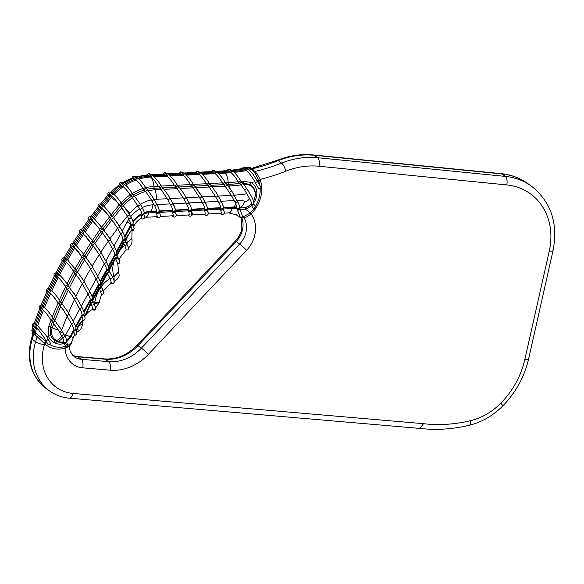 <?xml version="1.0" encoding="UTF-8"?>
<svg xmlns="http://www.w3.org/2000/svg" width="584" height="584" viewBox="0 0 584 584"><rect width="100%" height="100%" fill="white"/><g stroke="black" fill="none" stroke-linecap="round" stroke-linejoin="round"><path stroke-width="0.88" d="M44.72 343.75A343.991 294.548 125.5 0 0 44.355 344.932A43.377 37.142 125.5 0 0 72.861 393.426L423.502 423.692L419.918 428.43C436.175 430.299 452.622 429.247 469.266 425.269C481.917 422.13 493.1 415.677 502.802 405.916C515.847 392.477 524.454 376.804 528.63 358.904L553.055 250.499A6.825 1.548 -167.3 0 1 549.274 251.047A63.714 54.56 125.5 0 0 506.744 184.924L319.01 166.25A78.65 67.343 125.5 0 0 285.868 171.192A197.567 169.17 -54.5 0 1 260.077 179.405M242.397 168.564L243.229 167.148L245.119 167.06L246.09 167.615A1.365 1.168 125.5 0 0 244.061 168.958L242.856 168.477L231.359 170.207M232.082 170.725A187.873 160.87 -54.5 0 0 244.061 168.958L245.207 169.776A1.365 1.168 -54.5 0 1 247.236 168.433L246.09 167.615M216.292 171.827L222.577 171.499A187.873 160.87 -54.5 0 0 228.797 171.054L227.68 170.586L221.219 171.054A9.694 4.139 87 0 1 222.577 171.499L223.723 172.316A187.873 160.87 125.5 0 0 229.943 171.871A1.365 1.168 -54.5 0 1 231.972 170.645L230.826 169.827A1.365 1.168 125.5 0 0 228.797 171.054L229.943 171.871A1.365 1.168 -54.5 0 1 231.972 170.645L233.118 171.462A1.365 1.168 125.5 0 0 231.096 172.689L229.943 171.871A187.873 160.87 125.5 0 1 223.723 172.316L224.869 173.134A187.873 160.87 125.5 0 0 231.096 172.689C233.344 174.579 235.732 177.602 238.272 181.748L240.951 184.945A197.443 169.068 -54.5 0 1 229.235 185.96L228.176 186.011M183.566 173.025L195.771 172.382L196.837 172.842A1.365 1.168 -54.5 0 1 198.867 171.667L200.013 172.484A1.365 1.168 125.5 0 0 197.991 173.66L196.837 172.842L184.237 173.499M167.542 173.857L179.748 173.222L180.814 173.682A1.365 1.168 -54.5 0 1 182.836 172.506L183.989 173.324A1.365 1.168 125.5 0 0 181.96 174.499L180.814 173.682L168.214 174.339M154.278 176.821L167.082 176.156A1.365 1.168 -54.5 0 1 169.112 174.974L167.958 174.156A1.365 1.168 125.5 0 0 165.936 175.339L164.79 174.514A1.365 1.168 -54.5 0 1 166.812 173.338L164.746 172.652L163.25 174.083M135.743 176.828L146.927 174.937L148.759 175.353A1.365 1.168 -54.5 0 1 150.789 174.178L151.935 174.996A1.365 1.168 125.5 0 0 149.913 176.171L148.278 175.382L149.913 176.171A1.365 1.168 125.5 0 1 151.935 174.996L153.081 175.813A1.365 1.168 -54.5 0 0 151.059 176.988L149.431 176.2L151.059 176.988C153.344 178.93 155.76 182.011 158.315 186.223L158.797 186.938L160.921 185.427C158.863 181.916 156.249 178.711 153.081 175.813M111.062 195.728A1.365 1.168 -54.5 0 1 112.902 193.727A1.365 1.168 -54.5 0 0 112.763 193.603L111.617 192.786A1.365 1.168 125.5 0 0 109.909 194.91L111.062 195.728A1.365 1.168 -54.5 0 1 112.763 193.603L113.909 194.421A1.365 1.168 125.5 0 0 112.208 196.545L111.062 195.728A54.056 46.289 -54.5 0 0 110.245 196.669A54.056 46.289 -54.5 0 1 111.062 195.728M81.439 229.943L89.06 219.102L90.549 219.431A353.685 302.848 125.5 0 0 82.884 230.3L84.03 231.118A353.685 302.848 -54.5 0 1 91.695 220.248A1.365 1.168 -54.5 0 1 93.316 218.044A353.685 302.848 -54.5 0 1 101.222 207.7L100.076 206.882A353.685 302.848 125.5 0 0 92.162 217.226A1.365 1.168 125.5 0 0 90.549 219.431L91.695 220.248A1.365 1.168 -54.5 0 1 93.294 218.029L93.294 218.029A1.365 1.168 -54.5 0 1 93.316 218.044A353.685 302.848 -54.5 0 1 101.222 207.7A1.365 1.168 125.5 0 1 102.864 205.517A1.365 1.168 125.5 0 0 101.222 207.7L107.171 213.795L110.434 218.409A1.365 0.657 138.5 0 0 110.464 218.438L110.61 218.598A345.18 295.57 125.5 0 0 102.777 229.008L101.616 227.337A346.699 296.869 -54.5 0 1 109.39 217.036M82.446 233.337L81.351 232.563A353.685 302.848 125.5 0 0 73.942 244.002L71.985 243.316L71.109 243.623L70.343 244.915L70.569 246.828M48.092 289.043L54.516 275.699L55.772 275.779A1.365 1.168 125.5 0 1 57.188 273.458L58.334 274.276A353.685 302.848 -54.5 0 1 65.174 261.566A1.365 1.168 -54.5 0 1 66.518 259.187A353.685 302.848 -54.5 0 1 73.65 247.142A1.365 1.168 125.5 0 1 73.577 247.09A1.365 1.168 125.5 0 0 73.657 247.134A353.685 302.848 -54.5 0 0 66.518 259.187L65.371 258.369A1.365 1.168 125.5 0 0 64.028 260.741A353.685 302.848 125.5 0 0 57.188 273.458L55.268 272.867L54.071 273.604L54.056 276.619M55.94 275.896A353.685 302.848 125.5 0 0 49.436 289.328L47.567 288.773L46.289 289.708L46.443 292.686M42.303 309.403A1.365 1.168 -54.5 0 1 43.311 306.892A353.685 302.848 -54.5 0 1 49.443 292.65A353.685 302.848 -54.5 0 0 43.311 306.892L42.165 306.074A1.365 1.168 125.5 0 0 40.865 308.44L39.778 308.505L34.157 323.551M35.682 327.149A1.365 1.168 -54.5 0 1 36.573 324.609A353.685 302.848 -54.5 0 1 42.282 309.447A353.685 302.848 -54.5 0 0 36.573 324.609L35.427 323.791A1.365 1.168 125.5 0 0 34.186 326.179L33.193 326.325L31.813 330.434L34.098 331.843A353.685 302.848 -54.5 0 1 35.66 327.222A353.685 302.848 -54.5 0 0 34.098 331.843A2.73 2.336 125.5 0 0 34.843 334.588L43.88 342.976A2.73 1.394 135.5 0 0 46.216 341.64L44.121 337.574L38.595 329.872L35.332 326.996A1.365 1.168 -54.5 0 1 36.573 324.609L45.866 335.216L47.443 337.859A343.991 294.548 125.5 0 1 48.216 335.552A2.591 1.124 162.7 0 1 50.706 335.019A12.432 10.651 125.5 0 0 55.553 340.793L57.144 341.574A10.461 8.957 125.5 0 0 63.532 341.961L63.948 343.392A12.709 10.884 -54.5 0 1 55.524 343.151L53.94 342.37A14.68 12.571 -54.5 0 1 48.216 335.552L48.786 326.23A2.591 0.409 -160 0 1 50.567 326.923L50.706 335.019M124.29 184.434A1.365 1.168 125.5 0 0 122.063 185.909L120.917 185.091A54.056 46.289 125.5 0 0 111.763 192.895A1.365 1.168 125.5 0 0 111.617 192.786L109.471 192.012L108.609 192.326L107.901 193.37L107.952 195.063M112.916 193.713A54.056 46.289 -54.5 0 1 122.063 185.909A54.056 46.289 -54.5 0 0 112.916 193.713M102.799 205.473L101.769 204.743A353.685 302.848 125.5 0 1 109.098 195.852A54.056 46.289 125.5 0 1 109.909 194.91L108.412 194.523L107.879 195.151A9.694 0.489 40.3 0 1 109.098 195.852L110.245 196.669A353.685 302.848 -54.5 0 0 102.923 205.561A1.365 1.168 125.5 0 0 102.864 205.517A1.365 1.168 125.5 0 1 102.923 205.561A353.685 302.848 -54.5 0 1 110.245 196.669L111.391 197.487A54.056 46.289 -54.5 0 1 112.208 196.545L114.727 198.947M119.647 226.461A1.365 0.65 151 0 1 119.742 226.57A1.365 0.65 151 0 1 118.997 227.723A1.365 0.65 151 0 1 117.457 228.001L111.873 220.029A344.107 294.65 125.5 0 0 104.047 230.454L102.937 229.191A1.365 0.65 138.6 0 0 101.477 229.694A1.365 0.65 138.6 0 0 100.937 231.038L101.149 231.264A345.18 295.57 125.5 0 0 93.579 242.207L92.411 240.498A346.699 296.869 -54.5 0 1 99.908 229.702L98.17 227.11L91.695 220.248A353.685 302.848 -54.5 0 0 84.03 231.118A1.365 1.168 125.5 0 0 82.505 233.381A353.685 302.848 -54.5 0 0 75.088 244.82A1.365 1.168 125.5 0 0 73.577 247.09L74.73 247.908A1.365 1.168 125.5 0 0 74.803 247.952L83.045 258.238A1.365 0.628 138.9 0 1 82.965 258.164L84.257 259.654A1.365 0.628 138.9 0 0 84.352 259.719M84.541 259.982A344.107 294.65 125.5 0 0 77.562 272.122L67.664 260.004A1.365 1.168 125.5 0 0 66.204 262.304L65.05 261.486A1.365 1.168 -54.5 0 0 65.174 261.559A353.685 302.848 -54.5 0 0 58.334 274.276A1.365 1.168 125.5 0 0 57.101 276.699A353.685 302.848 -54.5 0 0 50.589 290.146A1.365 1.168 125.5 0 0 49.457 292.613M251.12 168.221L252.273 169.039A2.73 2.336 125.5 0 0 250.536 168.71L248.076 167.425C249.937 167.469 250.952 167.732 251.12 168.221L249.39 167.893A187.873 160.87 -54.5 0 1 247.142 168.367M248.288 169.185A187.873 160.87 125.5 0 0 250.536 168.71A187.873 160.87 125.5 0 1 248.288 169.185M233.228 171.543A187.873 160.87 125.5 0 0 245.207 169.776A1.365 1.168 -54.5 0 1 247.236 168.433L248.39 169.25A1.365 1.168 125.5 0 0 246.36 170.594L245.207 169.776A187.873 160.87 125.5 0 1 233.228 171.543M217.431 172.645L223.723 172.316L217.431 172.645M199.589 172.185L211.795 171.55L212.868 172.003L214.014 172.827L201.4 173.484L214.014 172.827A1.365 1.168 -54.5 0 1 216.036 171.645L217.19 172.463A1.365 1.168 -54.5 0 0 215.16 173.645C217.445 175.587 219.869 178.66 222.416 182.88L225.176 186.172L212.153 186.851M185.376 174.317L197.991 173.66A1.365 1.168 125.5 0 1 200.013 172.484L201.159 173.302A1.365 1.168 -54.5 0 0 199.137 174.477L197.991 173.66L185.376 174.317M169.353 175.156L181.96 174.499A1.365 1.168 125.5 0 1 183.989 173.324L185.135 174.142A1.365 1.168 -54.5 0 0 183.113 175.317L181.96 174.499L169.353 175.156M170.207 198.56L183.237 197.881L177.361 188.997L174.339 185.391C171.784 181.171 169.367 178.091 167.082 176.156L165.936 175.339L153.322 175.996L165.936 175.339A1.365 1.168 125.5 0 1 167.958 174.156L166.812 173.338M137.758 178.259A54.056 46.289 -54.5 0 1 149.431 176.2A54.056 46.289 -54.5 0 0 137.758 178.259M121.698 183.135L132.437 177.894L134.919 179.208A54.056 46.289 -54.5 0 0 124.407 184.362A54.056 46.289 -54.5 0 1 134.919 179.208A1.365 1.168 -54.5 0 1 136.926 177.667L138.072 178.485A1.365 1.168 -54.5 0 0 136.065 180.025C138.189 181.704 140.518 184.515 143.043 188.464L145.555 191.472A44.486 38.091 125.5 0 0 134.758 196.304M235.797 214.357A19.097 16.352 -54.5 0 1 236.418 214.934L237.564 215.751A19.097 16.352 -54.5 0 0 236.381 214.693A19.097 16.352 -54.5 0 1 237.564 215.751A2.73 2.336 125.5 0 0 237.819 215.963L240.287 217.16M33.668 333.756L32.821 334.245M151.512 174.696L163.717 174.061L164.79 174.514L152.19 175.178M110.267 192.494L119.457 184.617L120.917 185.091A1.365 1.168 125.5 0 1 122.815 183.23L123.961 184.048A1.365 1.168 125.5 0 0 122.063 185.909L123.217 186.727C125.29 188.325 127.582 191.048 130.101 194.881L131.247 196.406A45.552 39.004 125.5 0 0 122.187 204.415L121.26 203.144L118.983 204.634L115.165 199.451M90.71 216.854L98.579 206.532L100.076 206.882A1.365 1.168 125.5 0 1 101.711 204.699L104.01 206.334A1.365 1.168 125.5 0 0 102.375 208.517A353.685 302.848 -54.5 0 0 94.462 218.861L101.616 227.337M72.518 243.659L79.877 232.264L81.322 232.542A1.365 1.168 125.5 0 1 82.884 230.3L80.847 229.578L79.957 229.899L79.22 231.125L79.409 232.972M63.97 258.048L71.036 246.054L72.431 246.273A1.365 1.168 125.5 0 1 73.942 244.002L75.088 244.82A353.685 302.848 -54.5 0 1 82.505 233.381L83.592 234.155M73.511 247.032L72.504 246.317A1.365 1.168 125.5 0 1 72.431 246.273L73.577 247.09A1.365 1.168 125.5 0 1 75.088 244.82L76.241 245.638A1.365 1.168 125.5 0 0 74.73 247.908C74.037 247.236 76.986 249.426 80.833 255.135M62.108 261.355L61.831 259.427L62.619 258.026L63.488 257.726L65.371 258.369A353.685 302.848 125.5 0 1 72.504 246.324M63.831 260.61L62.576 260.515L55.816 273.151M40.858 305.812L46.902 291.664L48.078 291.679A1.365 1.168 125.5 0 1 49.436 289.328L50.589 290.146A353.685 302.848 -54.5 0 1 57.086 276.714A1.365 1.168 125.5 0 1 56.925 276.597L58.758 277.984C61.597 280.955 61.349 280.612 64.795 285.634L66.664 288.175A1.365 0.591 139.3 0 1 66.532 288.087L67.861 289.627A1.365 0.591 139.3 0 0 67.999 289.715M39.325 309.637L39.121 306.483L39.96 305.68L42.165 306.074A353.685 302.848 125.5 0 1 48.297 291.832M32.762 327.587L32.317 324.719L32.697 323.916L33.821 323.295L35.427 323.791A353.685 302.848 125.5 0 1 41.136 308.629M50.589 293.475A353.685 302.848 -54.5 0 0 44.464 307.71A1.365 1.168 125.5 0 0 43.165 310.075L42.011 309.257A1.365 1.168 -54.5 0 1 43.311 306.892L44.464 307.71C46.924 309.71 49.523 312.812 52.275 317.017L52.275 317.017A346.699 296.869 -54.5 0 1 58.071 303.052L59.13 304.344M63.605 260.479L65.05 261.486A1.365 1.168 -54.5 0 1 66.518 259.187L67.664 260.004A353.685 302.848 -54.5 0 1 74.803 247.959M81.621 256.347L83.913 254.872L82.789 253.149L86.22 257.785A1.365 0.628 138.9 0 0 84.892 258.267A1.365 0.628 138.9 0 0 84.191 259.522A1.365 0.628 138.9 0 0 84.257 259.654L88.038 264.676L96.141 278.889C97.791 281.853 98.528 283.787 98.353 284.7L98.353 284.7A1.365 1.336 -147.6 0 0 100.141 284.262L99.886 284.656A1.365 1.336 -147.6 0 1 98.127 285.116M82.789 253.149L76.241 245.638A353.685 302.848 -54.5 0 1 83.651 234.199L92.024 244.55A345.18 295.57 125.5 0 0 84.731 256.055M55.049 298.519L57.568 302.293A1.365 0.365 148 0 0 57.633 302.337A1.365 0.365 148 0 0 59.013 301.818A1.365 0.365 148 0 0 59.889 300.862L62.247 303.965A1.365 0.569 139.5 0 0 60.948 304.549A1.365 0.569 139.5 0 0 60.276 305.709A1.365 0.569 139.5 0 0 60.327 305.826A1.365 0.569 139.5 0 0 60.429 305.899M48.078 291.679L49.231 292.496A1.365 1.168 125.5 0 1 50.589 290.146L51.735 290.971C54.122 292.891 56.677 295.927 59.393 300.074L59.721 300.585M186.325 175.149L199.137 174.477C201.422 176.419 203.838 179.5 206.393 183.712L206.875 184.42L208.999 182.916C206.94 179.398 204.327 176.2 201.159 173.302M170.302 175.988L183.113 175.317C185.391 177.259 187.814 180.332 190.362 184.551L190.851 185.259L192.976 183.748C190.917 180.237 188.303 177.032 185.135 174.142M258.639 188.603A1.365 0.65 -29 0 0 260.179 188.325A1.365 0.65 -29 0 0 260.924 187.172C261.055 188.698 260.362 189.252 258.851 188.844A0.956 0.818 -54.5 0 1 258.639 188.603L254.865 181.785C252.084 176.843 249.244 173.112 246.36 170.594A187.873 160.87 125.5 0 1 234.221 172.375M207.189 208.802L220.351 208.116L220.73 209.736L221.351 213.262L208.313 213.941M191.165 209.641L204.327 208.955L204.699 210.576L205.327 214.102L192.289 214.781M159.111 211.313L172.273 210.627L172.652 212.248L173.273 215.773L160.235 216.46M128.254 248.069C131.305 245.572 132.517 242.382 131.896 238.491L132.086 229.424C130.582 231.074 128.838 233.914 126.837 237.943L125.348 240.681M114.165 281.576L114.004 276.553L118.552 271.837L117.829 263.866L115.566 258.486L108.996 270.728M260.938 196.355A31.492 26.966 -54.5 0 1 251.12 213.956L250.74 214.321L250.054 213.123A29.061 24.886 125.5 0 0 254.077 208.444M202.261 196.888L215.292 196.209L209.415 187.325L206.875 184.42M186.23 197.721L199.261 197.042L193.384 188.157L190.851 185.259M154.213 199.465A36.091 30.901 -54.5 0 1 156.242 199.29L167.214 198.721L161.337 189.837L158.797 186.938M108.566 269.691L115.172 257.61L115.544 258.449M101.236 286.627A26.426 22.63 -54.5 0 1 110.128 278.466L107.135 273.005L106.23 270.166M115.172 257.61L114.595 256.245L108.573 267.319M49.822 344.567A23.798 20.374 125.5 0 0 65.262 346.414L65.663 346.297L63.948 343.392M65.262 346.414L64.904 348.21L65.335 348.086A2.73 0.949 73.4 0 0 65.671 346.305L65.415 346.042C66.926 346.108 67.649 345.589 67.583 344.487L67.693 344.611C67.715 346.312 67.029 346.867 65.642 346.29M124.925 239.644L132.086 229.424M132.02 229.227L130.955 226.198L124.925 237.272M130.765 225.096L130.955 226.198M244.696 185.632A9.694 3.891 82 0 0 244.207 184.522A12.279 10.512 125.5 0 1 254.887 197.209A12.279 10.512 125.5 0 1 254.325 199.071L253.478 200.881A12.279 10.512 125.5 0 0 254.325 199.071L254.412 198.845A13.067 11.191 125.5 0 0 255.011 196.866A13.067 11.191 125.5 0 0 250.602 184.77A2.591 1.336 122.1 0 1 251.281 182.493A15.315 13.111 -54.5 0 1 256.442 196.677A15.315 13.111 -54.5 0 1 253.638 202.918M251.062 204.05L251.463 205.444A15.315 13.111 -54.5 0 1 245.316 209.211L240.097 209.437L239.367 207.897M239.491 207.437A28.667 24.55 -54.5 0 1 240.163 207.583A12.279 10.512 125.5 0 0 250.2 204.867A12.279 10.512 125.5 0 0 251.295 203.838L251.324 203.809C251.726 203.101 251.091 201.261 249.426 198.297L244.74 190.143L240.951 184.945M84.716 316.557L90.622 302.643L93.017 309.221C89.761 310.571 87.06 312.885 84.914 316.163M90.622 302.643L90.06 301.315L84.038 312.389M89.87 300.212L90.06 301.315M114.406 255.142L114.595 256.245M251.295 203.838L251.324 203.809A1.365 1.336 -136.5 0 0 253.193 203.743A1.365 1.336 -136.5 0 1 253.193 203.743L252.952 203.984A1.365 1.336 -135.6 0 1 251.098 204.035M215.292 196.209L218.54 202.093C220.073 204.955 220.752 206.816 220.584 207.685L220.54 207.773A1.365 1.336 28.5 0 0 223.088 208.269L223.329 207.429C222.832 204.539 222 202.283 220.84 200.67A1.365 0.65 -29 0 0 220.737 200.56M199.261 197.042L202.517 202.933C204.05 205.787 204.728 207.648 204.553 208.524L204.517 208.605A1.365 1.336 28.5 0 0 207.057 209.108L207.298 208.269C206.802 205.378 205.977 203.123 204.816 201.509A1.365 0.65 -29 0 0 204.714 201.4M167.214 198.721L170.462 204.604C171.995 207.466 172.674 209.327 172.506 210.196L172.463 210.284A1.365 1.336 28.5 0 0 175.01 210.78L175.251 209.941C174.755 207.05 173.922 204.794 172.762 203.181A1.365 0.65 -29 0 0 172.66 203.071M157.016 204.604C158.68 207.641 159.388 209.707 159.125 210.802M92.141 266.165L86.22 257.785M68.51 312.871L62.247 303.965M62.641 337.698A9.694 4.957 116.1 0 1 58.093 341.29A9.672 8.285 125.5 0 0 63.751 341.72C64.101 341.202 63.736 339.859 62.641 337.698L58.239 329.851L50.72 319.667M131.042 224.657L124.691 236.316L131.064 223.854L127.21 215.832L121.647 207.926A344.107 294.65 125.5 0 0 113.581 217.847L113.719 218A1.365 0.657 138.5 0 0 112.259 218.467A1.365 0.657 138.5 0 0 111.697 219.839A1.365 0.657 138.5 0 0 111.734 219.869L110.61 218.598M131.02 224.679L131.064 224.606A1.365 1.336 -146.1 0 0 132.838 224.198L132.663 224.468A1.365 1.336 -147.6 0 1 130.896 224.92M223.314 207.539L233.571 207.006A28.667 24.55 -54.5 0 1 236.812 207.05L235.746 203.641L231.695 196.049L225.176 186.172M183.237 197.881L186.486 203.765C188.019 206.626 188.705 208.488 188.53 209.357L188.486 209.444A1.365 1.336 28.5 0 0 191.034 209.941C191.756 209.028 191.012 206.495 188.785 202.349A1.365 0.65 -29 0 0 188.69 202.232M144.124 212.642A21.725 18.6 -54.5 0 1 150.139 211.364L156.475 211.036C156.651 210.16 155.972 208.298 154.439 205.444L151.387 199.918L145.555 191.472M134.692 196.304A1.365 0.686 138.1 0 0 134.605 196.129A1.365 0.686 138.1 0 0 134.159 196.005A1.365 0.686 138.1 0 0 132.955 196.706A1.365 0.686 138.1 0 0 132.495 197.801L139.905 208.97C141.364 211.693 141.868 213.328 141.401 213.883L141.73 218.146C138.817 219.431 136.474 221.635 134.7 224.738A9.694 0.701 -151.4 0 1 132.926 224.241A1.365 0.92 155.3 0 1 132.364 225.504A1.365 0.92 155.3 0 1 130.772 225.716M117.457 228.001A1.365 0.65 151 0 1 117.45 228.001L120.676 233.819C122.326 236.783 123.063 238.717 122.888 239.63L116.515 251.339L122.888 239.63A1.365 1.336 -147.6 0 0 124.677 239.192L124.421 239.586A1.365 1.336 -147.6 0 1 122.662 240.046M114.683 254.704L108.332 266.362L114.705 254.653C114.887 253.748 114.15 251.806 112.493 248.842L108.025 240.769L102.419 232.709A344.107 294.65 125.5 0 0 94.849 243.674L95.031 243.886A1.365 0.635 138.8 0 0 93.586 244.426A1.365 0.635 138.8 0 0 93.053 245.74A1.365 0.635 138.8 0 0 93.126 245.798L92.024 244.55M93.126 245.798L98.952 254.171L104.317 263.866C105.967 266.83 106.704 268.764 106.529 269.677L100.156 281.386L106.529 269.677A1.365 1.336 -147.6 0 0 108.317 269.239L108.069 269.633A1.365 1.336 -147.6 0 1 106.31 270.093M90.148 299.774L83.797 311.433L90.17 299.723C90.352 298.818 89.615 296.884 87.958 293.913L81.957 283.079L76.197 274.611M68.262 290.022L72.226 295.584L79.782 308.936C81.439 311.907 82.176 313.849 81.994 314.747L81.994 314.747A1.365 1.336 -147.6 0 0 83.782 314.309L83.534 314.703A1.365 1.336 -147.6 0 1 81.775 315.163M62.714 308.841L71.606 323.959C73.255 326.923 73.993 328.858 73.818 329.77L73.818 329.77A1.365 1.336 -147.6 0 0 75.606 329.332L75.358 329.726A1.365 1.336 -147.6 0 1 73.591 330.186M114.668 254.726L114.705 254.653A1.365 1.336 -147.6 0 0 116.501 254.215C117.282 253.237 116.596 250.77 114.442 246.798A1.365 0.65 151 0 1 113.697 247.952A1.365 0.65 151 0 1 112.157 248.229M60.758 306.337A344.107 294.65 125.5 0 0 54.881 320.711L61.641 330.259M90.133 299.796L90.17 299.723A1.365 1.336 -147.6 0 0 91.965 299.285C92.746 298.307 92.06 295.832 89.907 291.869A1.365 0.65 151 0 1 89.162 293.022A1.365 0.65 151 0 1 87.622 293.299M98.054 285.81A1.365 0.92 155.3 0 0 99.645 285.598A1.365 0.92 155.3 0 0 100.222 284.35L100.828 285.78A1.365 1.073 159.5 0 1 98.645 287.182L98.046 285.189M133.459 194.925A1.365 0.686 138.1 0 0 133.371 194.749A1.365 0.686 138.1 0 0 132.918 194.625A1.365 0.686 138.1 0 0 131.721 195.326A1.365 0.686 138.1 0 0 131.254 196.421L132.48 197.786A44.486 38.091 125.5 0 0 123.436 205.823L129.225 213.97M125.173 240.418A1.365 1.073 159.5 0 1 123.18 242.112L122.582 240.119M237.469 201.013L239.163 204.867L239.506 207.232M236.812 207.05L236.834 208.838A26.076 22.331 125.5 0 0 232.06 208.561L223.387 209.014L222.971 207.977M75.92 296.453L68.459 286.218A1.365 0.591 139.3 0 0 67.043 286.875A1.365 0.591 139.3 0 0 66.532 288.087L65.51 286.737M98.645 287.182L99.258 288.613L92.637 300.775M77.562 272.122L83.811 280.911M84.556 259.96L88.038 264.676M100.871 252.142L95.031 243.886M104.047 230.454L109.982 238.798M101.149 231.264L102.419 232.709M119.435 226.088L113.719 218M111.434 215.204L111.164 214.781A346.699 296.869 -54.5 0 1 119.187 204.955L121.647 207.926M123.436 205.823L121.041 202.823A47.078 40.311 -54.5 0 1 130.101 194.881M156.475 211.036L156.381 212.518L148.635 212.919A19.133 16.381 125.5 0 0 143.846 213.861M175.149 209.963C175.412 208.868 174.711 206.802 173.047 203.765M191.18 209.123C191.435 208.028 190.734 205.962 189.07 202.925M207.203 208.291C207.459 207.196 206.758 205.13 205.093 202.093M223.227 207.451C223.489 206.356 222.789 204.291 221.124 201.254M239.418 208.101L245.514 207.561A2.591 0.869 -108.4 0 0 245.316 209.211A28.784 24.652 -54.5 0 1 250.054 213.123L250.784 214.277M250.602 184.77L243.44 182.953A196.377 168.148 -54.5 0 1 242.557 183.077M75.533 329.018L75.686 329.427A1.365 0.92 155.3 0 1 75.117 330.668A1.365 0.92 155.3 0 1 73.518 330.88L73.708 331.362L70.89 336.537L66.379 342.195A2.591 0.584 57.8 0 1 66.24 341.881M66.51 340.494L67.423 339.793M76.051 330.989L78.293 325.543L82.957 319.652L81.694 315.236M123.18 242.112L123.793 243.543L117.034 255.668M116.654 254.901L119.596 249.426L120.392 249.791A30.361 25.995 -54.5 0 1 124.815 245.397L123.793 243.543M126.042 237.578L126.837 237.943A28.82 24.674 -54.5 0 0 127.224 242.601L131.904 238.549M239.871 208.955L239.717 208.649A1.365 0.854 -25.9 0 1 238.79 209.97A1.365 0.854 -25.9 0 1 237.235 209.78L236.644 207.838A1.365 1.314 11.3 0 0 239.345 208.079L239.469 207.539A1.365 1.321 14.4 0 1 236.783 207.196M48.144 344.575L47.005 342.574L44.866 343.881L43.88 342.976M54.881 320.711L52.516 317.404M73.518 330.88L73.518 330.259M59.393 300.074A346.699 296.869 -54.5 0 1 65.598 286.868L65.145 286.182L67.459 284.729L67.007 284.028L68.459 286.218M89.133 305.388L89.929 305.753L85.06 315.922M93.579 242.207L94.849 243.674M113.011 261.522L113.807 261.88A25.426 21.776 -54.5 0 0 114.004 276.553A26.426 22.63 -54.5 0 0 112.515 277.203M111.821 215.759L113.581 217.847M176.266 215.62L189.296 214.941L188.486 209.444M252.894 208.028A1.365 0.65 -29 0 0 254.434 207.751A1.365 0.65 -29 0 0 255.179 206.597C255.31 208.123 254.617 208.678 253.106 208.269A0.956 0.818 -54.5 0 1 252.894 208.028L251.463 205.444M64.904 348.21A26.236 22.462 -54.5 0 1 44.866 343.881M259.727 185.004A29.061 24.886 125.5 0 0 258.829 181.529L258.632 180.96A2.73 1.212 -19.5 0 0 260.092 179.434L260.296 180.04A31.492 26.966 -54.5 0 1 261.544 192.778A31.492 26.966 -54.5 0 1 260.946 196.326C259.325 203.239 255.945 209.218 250.806 214.262L250.74 214.321M243.842 184.573A197.443 169.068 -54.5 0 0 244.207 184.522L243.44 182.953A2.591 1.044 82 0 1 242.959 181.157L251.281 182.493A197.567 169.17 -54.5 0 0 254.865 181.785M94.798 304.943L94.579 303.556A26.462 22.659 125.5 0 0 94.747 302.6A34.149 29.244 -54.5 0 1 99.572 289.182L99.258 288.613M51.056 320.156L52.115 321.426M236.666 208.24L236.834 208.838M240.097 209.437L242.791 217.058L250.01 213.167M237.235 209.78L240.272 217.124L242.791 217.058M76.884 328.223A2.591 0.854 -160.7 0 1 77.577 328.223L76.3 331.975M78.293 325.543L78.767 325.974L77.577 328.223A8.329 2.051 -119.6 0 1 77.73 331.734L76.19 332.822M82.979 319.798L82.446 323.857L78.767 325.974L82.957 319.652M43.165 310.075C45.318 311.907 47.757 314.973 50.472 319.28L50.494 319.317A1.365 0.38 148.1 0 0 51.815 318.944A1.365 0.38 148.1 0 0 52.823 317.9L52.275 317.017M57.568 302.293L58.071 303.052L57.568 302.293M73.708 331.362L74.708 334.939A1.365 1.336 -144.2 0 0 76.468 334.537L74.562 335.216M67.386 284.612L67.007 284.028A346.699 296.869 -54.5 0 1 73.577 271.502L74.642 272.83A1.365 0.613 139.1 0 1 74.54 272.75L72.628 270.042C69.562 265.603 69.43 265.464 66.875 262.858L66.204 262.304A1.365 1.168 125.5 0 0 66.328 262.377M84.928 256.303A1.365 0.628 138.9 0 0 83.6 256.785A1.365 0.628 138.9 0 0 82.899 258.04A1.365 0.628 138.9 0 0 82.965 258.164L81.979 256.887A346.699 296.869 -54.5 0 0 75.073 268.793M73.577 271.502L73.175 270.888L75.482 269.436M93.754 242.418A1.365 0.635 138.7 0 0 92.301 242.966A1.365 0.635 138.7 0 0 91.768 244.28L90.761 242.973A346.699 296.869 -54.5 0 0 83.556 254.303M99.572 289.182L101.543 294.27L99.47 301.38A8.329 2.175 -171.2 0 1 94.747 302.6M92.725 240.995L90.447 242.484M110.128 278.466L111.42 282.824L103.266 290.868A8.329 0.445 -149.6 0 1 103.244 290.883L103.251 290.898M110.412 218.379L109.828 217.664M122.297 204.539A1.365 0.664 138.4 0 0 120.837 204.962A1.365 0.664 138.4 0 0 120.26 206.356L120.173 206.262M172.404 211.678L159.286 212.364L158.87 211.328M144.058 217.409L157.249 216.613L156.381 212.518M174.893 210.488L176.295 214.824M190.924 209.656L191.815 214.81M206.948 208.816L208.342 213.145M258.829 181.529L260.296 180.04M257.617 181.193A197.567 169.17 -54.5 0 0 258.632 180.96C256.807 175.653 254.493 171.842 251.682 169.528L250.536 168.71A2.73 2.336 125.5 0 1 252.273 169.039L257.07 173.769L260.092 179.434M224.373 212.313L223.38 209.014M95.477 308.148L99.236 302.746L94.579 303.556A23.214 19.878 -54.5 0 0 94.185 303.695M124.815 245.397L126.151 249.718L119.559 258.369A8.329 0.854 -154.4 0 1 118.413 258.281M67.678 345.684L71.482 342.604L73.394 337.362A9.694 0.701 -151.4 0 1 70.89 336.537L70.263 336.311M235.746 203.641A9.694 4.139 -93 0 1 233.571 207.006L232.695 207.473A2.591 1.11 -93 0 0 232.06 208.561A9.694 4.139 87 0 1 228.884 212.868L236.936 215.065A19.097 16.352 125.5 0 1 238.71 216.569L237.564 215.751A2.73 2.336 125.5 0 0 237.819 215.963L236.666 215.146M200.261 172.667L212.868 172.003A1.365 1.168 -54.5 0 1 214.89 170.827L216.036 171.645A1.365 1.168 -54.5 0 0 214.014 172.827L215.16 173.645L202.356 174.309M123.961 184.048L125.115 184.865A1.365 1.168 125.5 0 0 123.217 186.727A54.056 46.289 -54.5 0 0 114.062 194.538C116.165 196.188 118.494 198.947 121.041 202.823M92.411 240.498L85.184 231.936A353.685 302.848 -54.5 0 1 92.849 221.066A1.365 1.168 125.5 0 1 94.447 218.847A1.365 1.168 125.5 0 0 94.447 218.847L94.593 218.956M123.26 183.544A54.056 46.289 125.5 0 1 133.765 178.39A1.365 1.168 -54.5 0 1 135.773 176.85L136.926 177.667A1.365 1.168 -54.5 0 0 134.919 179.208L136.065 180.025A54.056 46.289 -54.5 0 0 125.538 185.186M111.164 214.781L104.069 206.378A353.685 302.848 -54.5 0 1 111.391 197.487A9.694 0.489 -139.7 0 1 117.318 202.203M67.007 284.028C64.32 279.933 61.809 276.955 59.488 275.093A353.685 302.848 -54.5 0 1 66.32 262.391M34.514 326.405A353.685 302.848 125.5 0 0 32.945 331.026L33.689 333.771L34.843 334.588A2.73 2.336 125.5 0 1 34.098 331.843L46.216 341.64A343.991 294.548 125.5 0 1 46.319 341.326M74.657 247.85L73.657 247.134M94.425 218.839L93.316 218.044M102.923 205.561L103.952 206.291M81.351 232.563A1.365 1.168 125.5 0 1 81.322 232.542L82.475 233.359A1.365 1.168 125.5 0 1 84.03 231.118L85.184 231.936A1.365 1.168 125.5 0 0 83.651 234.199M89.359 240.849L86.228 236.739L82.475 233.359A1.365 1.168 125.5 0 0 82.505 233.381M55.947 275.882A1.365 1.168 125.5 0 1 55.772 275.779L56.925 276.597A1.365 1.168 125.5 0 1 58.334 274.276L59.488 275.093A1.365 1.168 125.5 0 0 58.071 277.415M241.776 217.766A21.958 18.805 -54.5 0 1 242.491 229.855A21.958 18.805 -54.5 0 1 236.221 241.55L239.666 244.01A21.958 18.805 125.5 0 0 245.937 232.308A21.958 18.805 125.5 0 0 244.017 217.686M241.506 217.912L241.849 228.95C240.798 233.505 238.622 237.557 235.323 241.104A6.825 0.562 43.3 0 1 236.221 241.55L137.97 345.67L141.416 348.122L239.666 244.01A6.825 0.562 -136.7 0 1 246.609 250.288L148.358 354.4A47.779 40.909 -54.5 0 1 110.164 370.198L82.709 367.832A25.061 21.455 -54.5 0 1 65.087 348.152M251.127 213.948A28.784 24.652 -54.5 0 1 254.828 234.951A28.784 24.652 -54.5 0 1 246.609 250.288M423.502 423.692A154.913 132.648 125.5 0 0 470.543 420.677A60.072 51.436 125.5 0 0 500.809 403.172A79.504 68.073 125.5 0 0 524.841 359.452L549.274 251.047M251.441 168.447L277.035 160.352C289.08 155.6 301.191 153.796 313.367 154.957L501.101 173.638A6.825 3.168 -84.3 0 1 501.882 173.944L505.335 176.397A70.54 60.4 -54.5 0 1 531.148 185.953L527.702 183.5A70.54 60.4 125.5 0 0 501.882 173.944L314.156 155.264L317.601 157.716L505.335 176.397A6.825 3.168 95.7 0 1 506.744 184.924M33.865 333.895A350.816 300.395 125.5 0 0 32.164 339.297A50.202 42.99 125.5 0 0 46.245 388.572L49.691 391.024A50.202 42.99 -54.5 0 1 35.609 341.749A350.816 300.395 -54.5 0 1 37.252 336.508M46.245 388.572C30.886 376.147 25.973 359.437 31.514 338.443A6.825 1.277 17 0 0 32.164 339.297L35.609 341.749A6.825 1.277 -163 0 0 44.355 344.932M313.367 154.957A6.825 3.168 95.7 0 1 314.156 155.264A85.476 73.19 125.5 0 0 278.137 160.637A190.742 163.323 -54.5 0 1 252.018 168.856M277.035 160.352A6.825 2.124 68.3 0 1 278.137 160.637L281.583 163.089A85.476 73.19 -54.5 0 1 317.601 157.716A6.825 3.168 95.7 0 1 319.01 166.25M255.12 171.389A190.742 163.323 125.5 0 0 281.583 163.089A6.825 2.124 68.3 0 1 285.868 171.192M69.036 345.064L70.233 351.59L74.365 356.809A18.235 15.615 125.5 0 0 81.227 359.291L77.781 356.839L105.23 359.211A6.825 3.146 -85.1 0 0 104.434 358.897C116.362 359.664 127.246 355.101 137.079 345.217A6.825 0.562 43.3 0 1 137.97 345.67A40.953 35.069 -54.5 0 1 105.23 359.211L108.682 361.664A40.953 35.069 125.5 0 0 141.416 348.122A6.825 0.562 -136.7 0 1 148.358 354.4M82.709 367.832A6.825 3.146 94.9 0 0 81.227 359.291L108.682 361.664A6.825 3.146 -85.1 0 1 110.164 370.198M104.434 358.897L76.978 356.532A6.825 3.146 -85.1 0 1 77.781 356.839A18.235 15.615 -54.5 0 1 72.81 355.474M72.861 393.426A6.825 3.146 94.9 0 1 69.401 398.179L419.962 428.437M470.543 420.677A6.825 2.511 76.5 0 1 469.266 425.269M500.809 403.172A6.825 0.65 44.5 0 1 502.802 405.916M524.841 359.452A6.825 1.548 12.7 0 0 528.63 358.904M146.927 174.937A9.694 4.139 87 0 1 148.278 175.382A54.056 46.289 125.5 0 0 136.605 177.441M101.769 204.743A1.365 1.168 125.5 0 0 101.711 204.699L99.63 203.94L98.718 204.269L98.017 205.342L98.119 207.123M43.428 310.279A353.685 302.848 -54.5 0 0 37.719 325.427A1.365 1.168 125.5 0 0 36.485 327.814M58.239 277.539A353.685 302.848 -54.5 0 0 51.735 290.971A1.365 1.168 125.5 0 0 50.377 293.314C51.136 293.526 53.472 296.424 57.393 302.016M132.291 193.362L130.115 194.91M240.776 180.814L238.695 182.369M257.318 180.726A1.365 0.65 151 0 1 257.42 180.836A1.365 0.65 151 0 1 256.675 181.989A1.365 0.65 151 0 1 255.135 182.266M143.722 214.051A1.365 0.949 155.9 0 1 143.679 214.408A1.365 0.949 155.9 0 1 142.591 215.365A1.365 0.949 155.9 0 1 141.292 215.146M172.316 215.824A1.365 1.168 125.5 0 0 172.703 216.365C174.39 217.562 175.594 217.219 176.31 215.313L175.083 211.028A1.365 0.912 -24.9 0 0 175.069 210.999M188.34 214.985A1.365 1.168 125.5 0 0 188.727 215.525L187.997 215.007M204.363 214.153A1.365 1.168 125.5 0 0 204.75 214.686C206.444 215.89 207.648 215.54 208.364 213.642L207.137 209.357A1.365 0.912 -24.9 0 0 207.123 209.327M220.394 213.313A1.365 1.168 125.5 0 0 220.774 213.853C222.468 215.051 223.672 214.708 224.387 212.802L223.161 208.517A1.365 0.912 -24.9 0 0 223.146 208.488M220.73 209.736A1.365 0.912 -24.9 0 0 222.073 210.006A1.365 0.912 -24.9 0 0 223.205 208.941A1.365 0.912 -24.9 0 0 223.161 208.517L223.059 208.284M204.699 210.576A1.365 0.912 -24.9 0 0 206.05 210.846A1.365 0.912 -24.9 0 0 207.181 209.78L206.977 209.036M172.652 212.248A1.365 0.912 -24.9 0 0 173.995 212.518A1.365 0.912 -24.9 0 0 175.127 211.452A1.365 0.912 -24.9 0 0 175.083 211.028L174.981 210.795M134.072 228.41A1.365 1.27 175 0 1 132.167 229.629M117.705 256.909A1.365 0.81 153.2 0 1 117.829 257.062A1.365 0.81 153.2 0 1 117.158 258.296A1.365 0.81 153.2 0 1 115.566 258.486M255.237 206.707A29.061 24.886 125.5 0 0 259.427 196.56A29.061 24.886 125.5 0 0 260.15 188.909M248.39 169.25L253.054 174.2L260.924 187.172A1.365 0.65 -29 0 0 260.829 187.062M242.024 182.515A1.365 0.613 139 0 0 241.958 182.391A1.365 0.613 139 0 0 240.885 182.551A1.365 0.613 139 0 0 239.871 183.704M220.314 208.232A1.365 1.336 28.5 0 0 222.854 208.7L223.088 208.269M208.087 185.778A1.365 0.591 -40.7 0 1 209.838 184.405A1.365 0.591 -40.7 0 1 210.16 184.507L208.999 182.916M204.283 209.072A1.365 1.336 28.5 0 0 206.824 209.539L207.057 209.108M192.063 186.61A1.365 0.591 -40.7 0 1 193.815 185.237A1.365 0.591 -40.7 0 1 194.129 185.347L192.976 183.748M172.236 210.751A1.365 1.336 28.5 0 0 174.777 211.211L175.01 210.78M160.009 188.289A1.365 0.591 -40.7 0 1 161.761 186.917A1.365 0.591 -40.7 0 1 162.082 187.019L160.921 185.427M132.78 223.847L134.057 228.512A1.365 1.314 -170.9 0 1 132.101 229.468M117.377 256.281A1.365 0.73 152.1 0 1 117.493 256.412A1.365 0.73 152.1 0 1 116.829 257.573A1.365 0.73 152.1 0 1 115.267 257.873M112.383 277.042A1.365 0.65 151 0 1 112.486 277.152A1.365 0.65 151 0 1 111.741 278.305A1.365 0.65 151 0 1 110.193 278.583L110.193 278.583M109.281 271.436A1.365 0.65 151 0 1 109.383 271.545A1.365 0.65 151 0 1 108.675 272.677A1.365 0.65 151 0 1 107.135 273.005M60.897 302.388A1.365 0.569 139.5 0 0 59.605 302.972A1.365 0.569 139.5 0 0 58.933 304.14A1.365 0.569 139.5 0 0 58.984 304.257A1.365 0.569 139.5 0 0 59.093 304.33M117.012 255.478A1.365 1.073 159.6 0 1 115.019 257.179M67.036 343.472A1.365 0.65 151 0 1 67.138 343.582A1.365 0.65 151 0 1 66.386 344.735A1.365 0.65 151 0 1 64.846 345.013M66.277 342.093A1.365 0.65 151 0 1 66.372 342.202A1.365 0.65 151 0 1 65.627 343.356A1.365 0.65 151 0 1 64.087 343.633M132.634 224.519A1.365 1.336 -147.6 0 1 130.838 225.023M253.522 203.67A1.365 0.65 151 0 1 253.624 203.779A1.365 0.65 151 0 1 252.887 204.926A1.365 0.65 151 0 1 251.339 205.218M243.331 184.011A1.365 0.613 139 0 0 243.265 183.887A1.365 0.613 139 0 0 242.185 184.055A1.365 0.613 139 0 0 241.17 185.208M224.117 184.938A1.365 0.591 -40.7 0 1 225.672 183.595A1.365 0.591 -40.7 0 1 226.183 183.668A1.365 0.591 -40.7 0 1 226.242 183.792M225.439 186.486A1.365 0.591 -40.7 0 1 227.001 185.143A1.365 0.591 -40.7 0 1 227.512 185.216A1.365 0.591 -40.7 0 1 227.57 185.332M156.439 211.116A1.365 1.336 28.5 0 0 158.994 211.598M156.205 211.583A1.365 1.336 28.5 0 0 158.746 212.05L158.979 211.62C159.483 207.919 157.68 206.232 156.738 204.02A1.365 0.65 -29 0 0 156.636 203.911M92.462 300.512A1.365 1.073 159.5 0 1 90.462 302.205M92.929 301.483A1.365 0.65 151 0 1 93.024 301.592A1.365 0.65 151 0 1 92.316 302.724A1.365 0.65 151 0 1 90.783 303.052M94.002 303.432A1.365 0.65 151 0 1 94.104 303.541L92.046 299.373A1.365 0.92 155.3 0 1 91.469 300.621A1.365 0.92 155.3 0 1 89.878 300.833M47.976 344.37A1.365 0.65 -29 0 0 48.027 344.421A1.365 0.65 -29 0 0 49.567 344.137A1.365 0.65 -29 0 0 50.319 342.983A1.365 0.65 -29 0 0 50.217 342.874M117.632 264.034L119.1 263.435C119.567 261.53 120.377 263.223 117.829 257.062L116.581 254.303A1.365 0.92 155.3 0 1 116.004 255.551A1.365 0.92 155.3 0 1 114.413 255.763M246.849 188.632L244.74 190.143M215.671 196.903A1.365 0.65 -29 0 0 216.912 196.786A1.365 0.65 -29 0 0 217.963 195.822A1.365 0.65 -29 0 0 217.963 195.465A1.365 0.65 -29 0 0 217.861 195.355M209.415 187.325A1.365 0.591 -40.7 0 1 211.167 185.946A1.365 0.591 -40.7 0 1 211.481 186.048L210.16 184.507M218.54 202.093A1.365 0.65 -29 0 0 218.555 202.101A1.365 0.65 -29 0 0 219.796 201.991A1.365 0.65 -29 0 0 220.847 201.027A1.365 0.65 -29 0 0 220.84 200.67L216.554 193.07L211.481 186.048M199.648 197.735A1.365 0.65 -29 0 0 200.889 197.626A1.365 0.65 -29 0 0 201.94 196.662L195.144 186.785A1.365 0.591 -40.7 0 1 195.457 186.887L194.129 185.347M193.384 188.157A1.365 0.591 -40.7 0 1 195.144 186.785M202.517 202.933A1.365 0.65 -29 0 0 202.524 202.94A1.365 0.65 -29 0 0 203.765 202.823A1.365 0.65 -29 0 0 204.816 201.867A1.365 0.65 -29 0 0 204.816 201.509L201.933 196.304A1.365 0.65 -29 0 0 201.838 196.195M167.593 199.414A1.365 0.65 -29 0 0 168.834 199.297A1.365 0.65 -29 0 0 169.886 198.334A1.365 0.65 -29 0 0 169.886 197.976A1.365 0.65 -29 0 0 169.783 197.867M161.337 189.837A1.365 0.591 -40.7 0 1 163.089 188.457A1.365 0.591 -40.7 0 1 163.403 188.559L162.082 187.019M175.163 210.276C175.47 209.254 174.674 207.006 172.769 203.539A1.365 0.65 -29 0 0 172.762 203.181L168.477 195.582L163.403 188.559M170.462 204.604A1.365 0.65 -29 0 0 170.477 204.612A1.365 0.65 -29 0 0 171.718 204.502A1.365 0.65 -29 0 0 172.769 203.539M154.439 205.444A1.365 0.65 -29 0 0 154.446 205.451A1.365 0.65 -29 0 0 155.986 205.174A1.365 0.65 -29 0 0 156.738 204.02L153.964 199.005A1.365 0.65 -29 0 0 153.862 198.896M140.299 204.181A1.365 0.65 151 0 1 140.401 204.291A1.365 0.65 151 0 1 140.357 204.743A1.365 0.65 151 0 1 139.277 205.641A1.365 0.65 151 0 1 138.109 205.721M142.095 207.429A1.365 0.65 151 0 1 142.197 207.539A1.365 0.65 151 0 1 142.153 207.992A1.365 0.65 151 0 1 141.072 208.889A1.365 0.65 151 0 1 139.905 208.97L139.905 208.97M92.447 266.72A1.365 0.65 151 0 1 92.549 266.837A1.365 0.65 151 0 1 91.805 267.99A1.365 0.65 151 0 1 90.264 268.268A1.365 0.65 151 0 1 90.25 268.26M91.965 299.285L91.71 299.68A1.365 1.336 -147.6 0 1 89.951 300.139M68.948 313.659A1.365 0.65 151 0 1 69.043 313.769A1.365 0.65 151 0 1 68.299 314.922A1.365 0.65 151 0 1 66.758 315.199A1.365 0.65 151 0 1 66.744 315.192M116.501 254.215L116.245 254.609A1.365 1.336 -147.6 0 1 114.486 255.069M58.436 330.164A9.694 1.54 -160 0 1 52.253 327.719A11.643 9.972 125.5 0 0 51.794 329.288A11.643 9.972 125.5 0 0 56.502 340.516L58.093 341.29L57.144 341.574A2.591 1.329 116.1 0 0 55.524 343.151M130.918 217.029A1.365 0.65 151 0 1 131.02 217.146A1.365 0.65 151 0 1 130.268 218.299A1.365 0.65 151 0 1 128.728 218.577M231.695 196.049A1.365 0.65 -29 0 0 233.235 195.771A1.365 0.65 -29 0 0 233.98 194.618A1.365 0.65 -29 0 0 233.877 194.508M234.564 201.254A1.365 0.65 -29 0 0 234.578 201.268A1.365 0.65 -29 0 0 236.118 200.991A1.365 0.65 -29 0 0 236.863 199.83A1.365 0.65 -29 0 0 236.768 199.721M201.94 196.662A1.365 0.65 -29 0 0 201.933 196.304L195.457 186.887M235.075 202.239A1.365 0.759 -27.5 0 0 235.126 202.283A1.365 0.759 -27.5 0 0 236.71 202.108A1.365 0.759 -27.5 0 0 237.425 200.881A1.365 0.759 -27.5 0 0 237.338 200.765M186.486 203.765A1.365 0.65 -29 0 0 186.5 203.779A1.365 0.65 -29 0 0 188.041 203.502A1.365 0.65 -29 0 0 188.785 202.349L185.909 197.144A1.365 0.65 -29 0 0 185.807 197.034M183.624 198.575A1.365 0.65 -29 0 0 185.165 198.297A1.365 0.65 -29 0 0 185.909 197.144C185.544 196.392 182.836 191.742 179.434 187.727L176.952 184.588C174.908 181.098 172.302 177.901 169.112 174.974M151.672 200.436A1.365 0.65 -29 0 0 153.212 200.159A1.365 0.65 -29 0 0 153.964 199.005L147.832 190.216A1.365 0.65 -41.4 0 1 147.898 190.347M127.217 215.839A1.365 0.65 151 0 1 127.21 215.832A1.365 0.65 151 0 0 128.757 215.554A1.365 0.65 151 0 0 129.502 214.401A1.365 0.65 151 0 0 129.4 214.292M122.523 231.666A1.365 0.65 151 0 1 122.625 231.775A1.365 0.65 151 0 1 121.873 232.928A1.365 0.65 151 0 1 120.333 233.206M110.215 239.228A1.365 0.65 151 0 1 110.318 239.338A1.365 0.65 151 0 1 109.573 240.491A1.365 0.65 151 0 1 108.033 240.776A1.365 0.65 151 0 1 108.025 240.769M114.347 246.689A1.365 0.65 151 0 1 114.442 246.798L107.171 234.388M101.149 252.638A1.365 0.65 151 0 1 101.244 252.748A1.365 0.65 151 0 1 100.499 253.901A1.365 0.65 151 0 1 98.959 254.179A1.365 0.65 151 0 1 98.952 254.171M106.164 261.712A1.365 0.65 151 0 1 106.266 261.822A1.365 0.65 151 0 1 105.522 262.975A1.365 0.65 151 0 1 103.981 263.253M97.988 276.736A1.365 0.65 151 0 1 98.09 276.845A1.365 0.65 151 0 1 97.338 277.999A1.365 0.65 151 0 1 95.798 278.276M84.154 281.539A1.365 0.65 151 0 1 84.257 281.649A1.365 0.65 151 0 1 83.512 282.802A1.365 0.65 151 0 1 81.972 283.087A1.365 0.65 151 0 1 81.957 283.079M89.812 291.759A1.365 0.65 151 0 1 89.907 291.869L81.811 277.648M76.307 297.154A1.365 0.65 151 0 1 76.409 297.271A1.365 0.65 151 0 1 75.665 298.424A1.365 0.65 151 0 1 74.117 298.701A1.365 0.65 151 0 1 74.11 298.694M81.629 306.782A1.365 0.65 151 0 1 81.731 306.892A1.365 0.65 151 0 1 80.986 308.045A1.365 0.65 151 0 1 79.446 308.323M73.453 321.806A1.365 0.65 151 0 1 73.555 321.915A1.365 0.65 151 0 1 72.81 323.069A1.365 0.65 151 0 1 71.263 323.346M96.141 278.889L89.491 291.109M98.331 284.751L91.98 296.409L98.309 284.773M104.317 263.866L97.667 276.086M112.493 248.842L105.843 261.063M131.064 223.854A9.694 0.701 -151.4 0 1 127.035 222.132L122.202 231.016M128.962 219A30.113 25.784 125.5 0 0 127.035 222.132M120.676 233.819L114.026 246.039M62.24 331.347A1.365 0.65 151 0 1 62.342 331.457A1.365 0.65 151 0 1 61.561 332.632A1.365 0.65 151 0 1 60.021 332.865M63.612 333.829A1.365 0.65 151 0 1 63.714 333.938A1.365 0.65 151 0 1 62.933 335.114A1.365 0.65 151 0 1 61.393 335.347A1.365 0.657 151.1 0 0 62.948 335.143A1.365 0.657 151.1 0 0 63.729 333.968L63.714 333.938A1.365 0.657 151.1 0 1 63.729 333.968L64.722 335.793A1.365 0.723 152 0 1 63.904 337.056A1.365 0.723 152 0 1 62.342 337.121M64.641 335.69A1.365 0.723 152 0 1 64.722 335.793C66.744 339.282 67.138 341.45 65.912 342.29A1.365 1.336 -132.7 0 1 63.722 341.749M61.729 335.968A9.694 4.957 116.1 0 1 56.502 340.516L55.553 340.793A2.591 1.329 116.1 0 0 53.94 342.37M61.656 330.23A335.712 287.459 -54.5 0 1 67.197 315.995M71.606 323.959L65.729 334.749A1.277 1.095 -54.5 0 1 64.561 335.486M61.502 330.011A1.365 0.547 149.8 0 1 61.568 330.084A1.365 0.547 149.8 0 1 60.714 331.208A1.365 0.547 149.8 0 1 59.239 331.5M68.518 312.841A335.712 287.459 -54.5 0 1 74.511 299.409M79.782 308.936L73.131 321.156M87.958 293.913L81.307 306.133M75.935 296.424A335.712 287.459 -54.5 0 1 82.322 283.714M81.972 314.798L75.621 326.456L81.957 314.82M83.826 280.889A335.712 287.459 -54.5 0 1 90.571 268.83M92.155 266.136A335.712 287.459 -54.5 0 1 99.236 254.675M100.893 252.12A335.712 287.459 -54.5 0 1 108.274 241.214M98.236 286.291L92.214 297.365M106.419 271.268L100.39 282.342M109.996 238.768A335.712 287.459 -54.5 0 1 117.669 228.381M119.457 226.059A335.712 287.459 -54.5 0 1 127.392 216.16M140.364 204.232A36.091 30.901 -54.5 0 1 151.387 199.918M154.066 204.758L152.913 204.816A30.113 25.784 125.5 0 0 142.219 207.59M129.246 213.948A335.712 287.459 -54.5 0 1 130.079 212.956A36.091 30.901 -54.5 0 1 138.094 205.692M139.839 208.846A30.113 25.784 125.5 0 0 130.743 216.642M130.079 212.956A9.694 0.489 -139.7 0 0 126.772 210.065M170.09 203.918L157.052 204.604M186.113 203.086L173.076 203.765M202.144 202.246L189.107 202.925M218.285 196.049L230.534 195.406A205.838 176.251 125.5 0 0 231.315 195.37M230.534 195.406A9.694 4.139 -93 0 0 230.614 194.129M234.191 200.575L221.153 201.254M218.168 201.407L205.13 202.093M249.426 198.297A3.884 3.329 -54.5 0 1 244.871 201.203A37.062 31.733 125.5 0 0 237.192 200.429M234.286 195.173A205.838 176.251 125.5 0 0 246.149 193.91A3.884 3.329 -54.5 0 1 246.996 193.895M229.541 192.34L231.636 190.807M246.112 192.355A9.694 3.891 82 0 1 246.149 193.91M230.052 188.457A9.694 4.139 -93 0 0 229.235 185.96L228.548 184.383L226.869 184.471M156.242 199.29A9.694 4.139 -93 0 0 154.935 189.844A44.486 38.091 125.5 0 0 148.292 190.756M144.124 212.839A20.652 17.681 -54.5 0 1 149.27 211.831L150.139 211.364A9.694 4.139 -93 0 0 152.913 204.816M137.393 216.606L132.948 221.475A21.725 18.6 -54.5 0 1 137.393 216.606A21.725 18.6 -54.5 0 1 141.401 213.883A1.365 1.336 -131.9 0 0 143.489 214.306L143.182 214.583A1.365 1.336 -132.2 0 1 141.065 214.175M124.604 238.871L124.757 239.279A1.365 0.92 155.3 0 1 124.18 240.528A1.365 0.92 155.3 0 1 122.589 240.739M53.801 323.543A344.107 294.65 125.5 0 0 52.253 327.719L50.567 326.923A345.18 295.57 125.5 0 1 52.436 321.915M73.774 329.843L70.168 336.472A9.694 0.701 -151.4 0 1 70.168 336.479A9.694 0.701 -151.4 0 1 65.729 334.749M239.389 207.889L240.163 207.583A9.694 4.723 -76.7 0 0 244.871 201.203M66.51 340.465A9.672 8.285 125.5 0 0 67.532 339.698A9.672 8.285 125.5 0 0 70.16 336.493L73.796 329.821M108.244 268.925L108.405 269.326A1.365 0.92 155.3 0 1 107.828 270.575A1.365 0.92 155.3 0 1 106.237 270.786M122.771 241.221L116.749 252.295M65.912 342.29L65.671 342.509A1.365 1.336 -132.2 0 1 63.503 341.99M55.21 321.105A1.365 0.547 139.8 0 0 53.823 321.813A1.365 0.547 139.8 0 0 53.312 322.959M68.24 290.073A344.107 294.65 125.5 0 0 61.948 303.622M69.788 287.759A1.365 0.591 139.3 0 0 68.372 288.408A1.365 0.591 139.3 0 0 67.861 289.627L72.226 295.584M76.175 274.648A344.107 294.65 125.5 0 0 69.525 287.459M92.206 299.738L98.805 287.62M77.796 272.392A1.365 0.613 139.1 0 0 76.365 273.005A1.365 0.613 139.1 0 0 75.847 274.261A1.365 0.613 139.1 0 0 75.964 274.341M93.294 246.025A344.107 294.65 125.5 0 0 86.016 257.551M100.39 284.715L106.982 272.597M108.821 270.465A1.365 1.073 159.5 0 1 106.821 272.159M104.207 230.636A1.365 0.65 138.6 0 0 102.755 231.14A1.365 0.65 138.6 0 0 102.207 232.483A1.365 0.65 138.6 0 0 102.258 232.527M123.552 205.955A1.365 0.664 138.4 0 0 122.093 206.378A1.365 0.664 138.4 0 0 121.516 207.773A1.365 0.664 138.4 0 0 121.53 207.787M122.625 204.911A1.365 0.664 138.4 0 0 121.165 205.327A1.365 0.664 138.4 0 0 120.589 206.729A1.365 0.664 138.4 0 0 120.596 206.736L123.209 209.831M145.708 191.647A1.365 0.65 -41.4 0 1 146.664 190.413A1.365 0.65 -41.4 0 1 147.832 190.216L146.562 188.778A1.365 0.65 -41.4 0 1 146.628 188.909M159.213 210.89L172.506 210.196M175.237 210.05L188.53 209.357M161.075 189.523L154.935 189.844L154.249 188.267A45.552 39.004 125.5 0 0 147.022 189.304M191.26 209.218L204.553 208.524M177.098 188.683L164.075 189.362M177.361 188.997A1.365 0.591 -40.7 0 1 178.397 187.887A1.365 0.591 -40.7 0 1 179.434 187.727M207.291 208.378L220.584 207.685M193.121 187.844L180.098 188.523M209.152 187.011L196.129 187.69M245.514 207.561A13.067 11.191 125.5 0 0 250.018 205.013L251.31 203.823M145.46 217.226A9.694 4.139 -93 0 0 148.635 212.919A2.591 1.11 -93 0 1 149.27 211.831L156.249 211.466M137.269 216.715A20.652 17.681 -54.5 0 1 141.08 214.153M223.219 207.962L232.695 207.473A27.601 23.63 -54.5 0 1 236.681 207.605M81.884 316.338L75.854 327.412M101.105 286.459A1.365 0.65 151 0 1 101.207 286.569A1.365 0.65 151 0 1 100.499 287.7A1.365 0.65 151 0 1 98.959 288.029M119.596 249.426L123.341 242.55M59.415 304.76A345.18 295.57 125.5 0 0 53.531 319.061M53.837 319.484A1.365 0.547 139.8 0 0 52.45 320.2A1.365 0.547 139.8 0 0 51.947 321.339M66.912 288.532A345.18 295.57 125.5 0 0 60.619 302.023M74.869 273.137A345.18 295.57 125.5 0 0 68.211 285.897M83.001 319.886A1.365 1.336 -150.3 0 0 84.753 319.353C85.359 318.806 85.067 317.148 83.87 314.396A1.365 0.92 155.3 0 1 83.293 315.645A1.365 0.92 155.3 0 1 81.702 315.856M91.075 303.636L89.929 305.753A23.214 19.878 -54.5 0 1 91.703 304.768M83.249 258.5A345.18 295.57 125.5 0 0 76.263 270.604M76.489 270.881A1.365 0.613 139.1 0 0 75.059 271.502A1.365 0.613 139.1 0 0 74.54 272.75L79.928 279.758M96.499 250.251L91.768 244.28A1.365 0.635 138.7 0 0 91.834 244.338M107.434 273.589L100.813 285.751M105.259 236.403L100.937 231.038A1.365 0.65 138.6 0 0 100.981 231.082M112.457 216.569A1.365 0.657 138.5 0 0 110.997 217.044A1.365 0.657 138.5 0 0 110.434 218.409L114.223 223.008M120.392 206.51A345.18 295.57 125.5 0 0 112.318 216.416M125.64 241.389A1.365 0.65 151 0 1 125.742 241.499A1.365 0.65 151 0 1 125.034 242.63A1.365 0.65 151 0 1 123.494 242.959M120.26 206.356A1.365 0.664 138.4 0 0 120.267 206.371L120.589 206.729M144.438 190.209A1.365 0.65 -41.4 0 1 145.394 188.975A1.365 0.65 -41.4 0 1 146.562 188.778L145.431 187.296M144.285 190.041A45.552 39.004 125.5 0 0 133.524 194.925M159.724 187.975L154.249 188.267A2.591 1.11 -93 0 1 153.884 186.457L158.315 186.223M175.142 210.474L188.303 209.787M175.748 187.143L162.768 187.822M188.26 209.911A1.365 1.336 28.5 0 0 190.8 210.371L191.034 209.941M176.04 187.449A1.365 0.591 -40.7 0 1 177.076 186.34A1.365 0.591 -40.7 0 1 178.105 186.179M191.771 186.303L178.792 186.982M207.802 185.464L194.822 186.143M223.825 184.632L210.846 185.31M239.63 183.442A196.377 168.148 -54.5 0 1 228.548 184.383A2.591 1.11 87 0 1 228.176 182.573A194.852 166.849 125.5 0 0 238.272 181.748M253.295 203.057L255.179 206.597A1.365 0.65 -29 0 0 255.084 206.488M241.199 181.39A194.852 166.849 125.5 0 0 242.959 181.157M225.453 182.719L228.176 182.573A9.694 4.139 87 0 0 224.869 173.134L218.379 173.477M145.73 187.698A47.078 40.311 -54.5 0 1 153.884 186.457A9.694 4.139 87 0 0 150.577 177.018A54.056 46.289 -54.5 0 0 138.846 179.098M141.218 214.985A19.133 16.381 125.5 0 0 133.137 222.343M93.236 308.878A1.365 1.299 -176.1 0 0 95.834 308.418L94.104 303.541A1.365 0.65 151 0 1 93.36 304.695A1.365 0.65 151 0 1 91.812 304.972M48.786 326.23A346.699 296.869 -54.5 0 1 51.049 320.163M237.024 209.313A1.365 0.986 -23.2 0 0 238.564 209.678A1.365 0.986 -23.2 0 0 239.564 208.364M101.463 287.109A1.365 0.65 151 0 1 101.565 287.219A1.365 0.65 151 0 1 100.82 288.379A1.365 0.65 151 0 1 99.28 288.657M126.962 243.703A1.161 1 125.5 0 0 127.224 242.601M47.968 338.815A1.365 0.65 151 0 1 48.07 338.924A1.365 0.65 151 0 1 47.304 340.092A1.365 0.65 151 0 1 45.764 340.348M84.819 319.214A1.365 1.314 -169.9 0 1 83.023 319.974M102.602 289.387A1.365 0.978 156.6 0 1 102.755 289.62A1.365 0.978 156.6 0 1 102.156 290.92A1.365 0.978 156.6 0 1 100.528 291.029M100.185 225.227L101.915 227.789L99.63 229.271M109.172 211.904L111.427 215.175L109.142 216.664M126.969 243.791A1.365 0.65 151 0 1 127.064 243.9A1.365 0.65 151 0 1 126.319 245.054A1.365 0.65 151 0 1 124.779 245.331M121.231 203.123L121.26 203.144C118.691 199.159 116.238 196.253 113.909 194.421A1.365 1.168 125.5 0 1 114.055 194.545M143.306 188.851L145.489 187.34C140.379 179.58 138.24 178.77 138.072 178.485M125.115 184.865C126.531 185.646 128.947 188.493 132.356 193.399A47.078 40.311 -54.5 0 1 143.043 188.464M156.621 213.087A1.365 0.912 -24.9 0 0 158.257 213.24A1.365 0.912 -24.9 0 0 159.06 211.868A1.365 0.912 -24.9 0 0 159.045 211.839M188.435 210.839L175.309 211.525M161.352 186.07L174.339 185.391M174.828 186.099L176.952 184.588M204.458 210.006L191.333 210.693M188.676 211.415A1.365 0.912 -24.9 0 0 190.311 211.561A1.365 0.912 -24.9 0 0 191.114 210.189A1.365 0.912 -24.9 0 0 191.099 210.16M177.375 185.23L190.362 184.551M220.482 209.167L207.364 209.853M207.181 209.78A1.365 0.912 -24.9 0 0 207.137 209.357L207.035 209.116M193.399 184.391L206.393 183.712M222.906 183.588L224.964 182.033M209.43 183.558L222.416 182.88M156.286 216.664A1.365 1.168 125.5 0 0 156.673 217.197L155.943 216.679M249.332 170.024A187.873 160.87 125.5 0 0 251.682 169.528L253.419 169.856M35.989 335.406L35.244 332.661A353.685 302.848 -54.5 0 1 36.807 328.062M104.069 206.378A1.365 1.168 125.5 0 0 104.01 206.334L104.602 206.794M49.691 391.024C55.538 395.142 62.108 397.529 69.401 398.179M553.055 250.499C558.282 223.139 550.982 201.619 531.148 185.953M137.079 345.217L235.323 241.104M76.978 356.532L72.752 355.422M31.514 338.443L32.989 333.705M501.101 173.638C510.949 174.645 519.818 177.93 527.702 183.5M227.213 170.63L228.001 169.397L228.87 169.112L230.826 169.827M198.867 171.667L196.793 170.981L195.297 172.411M182.836 172.506L180.763 171.82L179.273 173.244M150.789 174.178L148.716 173.492L147.219 174.923M119.012 184.924L119.253 183.332L120.399 182.478L122.815 183.23M42.011 309.257L40.865 308.44M35.332 326.996L34.186 326.179M246.338 167.79L248.076 167.425M215.62 171.346L221.219 171.054M107.879 195.151L100.302 204.356M88.593 219.745L88.447 217.971L89.162 216.795L90.082 216.46L92.148 217.212M135.773 176.85L133.386 176.134L132.203 177.12L132.006 178.054M214.89 170.827L212.7 170.163L211.328 171.572M33.142 334.807L31.813 330.434M233.118 171.462C234.863 172.981 235.885 173.463 240.842 180.857L246.879 188.639L251.719 196.903C253.872 201.122 254.361 203.4 253.193 203.743M143.671 213.853C144.489 215.642 144.774 216.89 144.525 217.62C143.934 219.204 142.693 219.445 140.81 218.328M171.973 215.846L172.703 216.365M204.02 214.167L204.75 214.686M220.051 213.335L220.774 213.853M132.006 230.614C133.568 231.257 134.576 227.891 134.072 228.344M132.356 193.399L140.401 204.291L142.197 207.539C144.642 212.539 143.993 211.649 144.065 213.284L143.489 214.306M108.405 269.326L112.486 277.152C114.143 280.298 114.639 282.123 113.975 282.627C112.953 283.744 111.821 283.846 110.588 282.926M67.7 344.611L66.058 341.523M217.19 172.463C220.307 175.302 222.92 178.507 225.03 182.077L231.687 190.829L239.163 204.867M45.866 335.216L50.319 342.983C50.443 344.509 49.75 345.064 48.238 344.655L48.056 344.494M100.141 284.262C100.922 283.284 100.244 280.809 98.09 276.845L89.943 262.61M92.046 299.373L91.892 298.971M75.606 329.332C76.395 328.354 75.708 325.887 73.555 321.915L66.78 310.002M116.581 254.303L116.42 253.901M124.969 207.648L131.02 217.146C134.247 223.219 132.984 223.037 132.838 224.198M116.128 220.993L122.625 231.775C124.779 235.746 125.458 238.214 124.677 239.192M98.419 248.222L106.266 261.822C108.42 265.786 109.106 268.26 108.317 269.239M74.073 293.416L81.731 306.892C84.074 311.469 84.76 313.944 83.782 314.309M63.714 333.938L60.006 327.536M100.222 284.35L100.068 283.948M239.498 206.254L239.469 207.539M236.812 206.736L236.359 205.115M67.343 339.859L70.168 336.479M57.882 302.775L64.97 312.243M124.757 239.279L128.721 248.317L127.984 249.967L125.823 250.01M100.828 285.78L102.755 289.62C104.427 293.088 103.85 294.672 101.032 294.365M83.87 314.396L83.709 313.995M242.696 217L241.973 217.825L240.462 217.416M240.272 217.124C239.958 217.883 240.805 217.847 242.813 217.014M75.686 329.427C76.862 331.639 77.117 333.347 76.468 334.537M133.787 226.417L134.7 224.738M158.958 211.627L159.06 211.868C162.345 217.847 158.695 218.489 156.673 217.197M188.727 215.525C189.895 216.554 191.063 216.379 192.231 214.992C192.691 214.788 192.319 213.189 191.114 210.189L191.012 209.955M260.946 196.341L261.544 192.778M224.344 213.109L228.884 212.868M119.559 258.369L118.983 259.683M95.834 308.418C95.316 310.308 94.133 310.651 92.287 309.454M99.47 301.38L99.236 302.746M118.552 271.837C118.683 274.56 121.355 276.685 114.099 281.605M73.394 337.362L74.708 334.939M82.446 323.857C82.249 327.31 80.68 329.931 77.73 331.734M84.877 319.003C84.629 320.025 83.906 320.507 82.702 320.441M65.963 347.882C69.817 345.962 71.657 344.202 71.482 342.604M250.762 214.306L246.433 217.036L242.061 217.788M240.535 217.533L238.966 216.781M92.739 241.009L91.352 238.929M102.842 208.882L107.171 213.795M98.17 227.11L92.936 221.124M94.447 218.847L93.294 218.029M74.54 267.983L75.475 269.421M49.231 292.496L50.377 293.314"/></g></svg>
